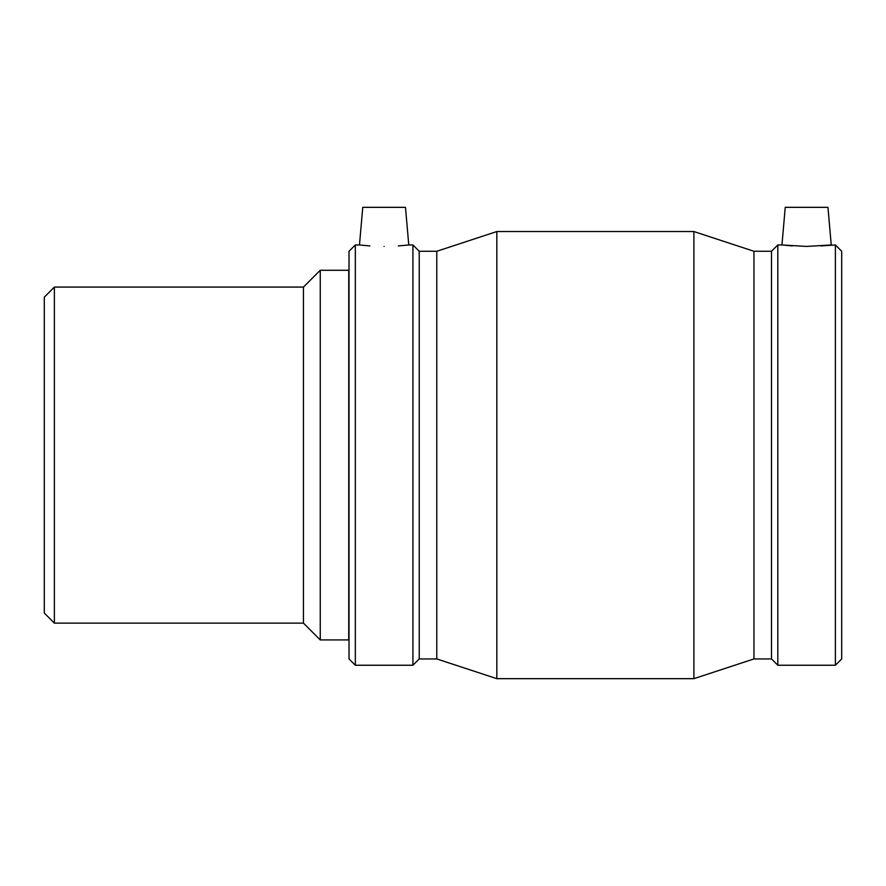 <?xml version="1.0" encoding="UTF-8"?>
<svg xmlns="http://www.w3.org/2000/svg" width="886" height="886" viewBox="0 0 886 886"><rect width="100%" height="100%" fill="white"/><g stroke="black" fill="none" stroke-linecap="round" stroke-linejoin="round"><path stroke-width="1.33" d="M54.378 287.075L54.378 623.124L44.3 613.046L44.3 297.164L54.378 287.075L303.455 287.075L303.455 623.124L320.256 639.925L320.256 270.274L348.741 270.274L348.741 639.925L320.256 639.925M303.455 287.075L320.256 270.274M398.357 245.931L408.767 244.957L405.478 207.335L362.762 207.335L359.472 244.957L369.883 245.931M408.767 244.957L412.92 244.957L419.222 251.27L436.776 251.27L496.825 231.545L693.893 231.545L753.953 251.27L771.496 251.27L777.808 244.957L781.95 244.957L785.24 207.335L827.956 207.335L831.245 244.957L806.603 246.43L781.95 244.957L792.361 245.931M820.835 245.931L835.398 244.957L835.398 665.242L777.808 665.242L777.808 244.957M384.125 246.43C415.933 244.835 415.933 244.835 384.125 246.43C352.307 244.835 352.307 244.835 384.125 246.43M355.33 665.242L355.33 244.957L349.018 251.27L349.018 658.94L355.33 665.242L412.92 665.242L412.92 244.957M355.33 244.957L359.472 244.957M419.222 251.27L419.222 658.94L412.92 665.242M436.776 251.27L436.776 658.94L419.222 658.94M496.825 231.545L496.825 678.665L693.893 678.665L693.893 231.545M753.953 251.27L753.953 658.94L693.893 678.665M771.496 251.27L771.496 658.94L777.808 665.242M835.398 665.242L841.7 658.94L841.7 251.27L835.398 244.957M54.378 623.124L303.455 623.124M436.765 658.94L496.825 678.665M753.953 658.94L771.496 658.94"/></g></svg>
